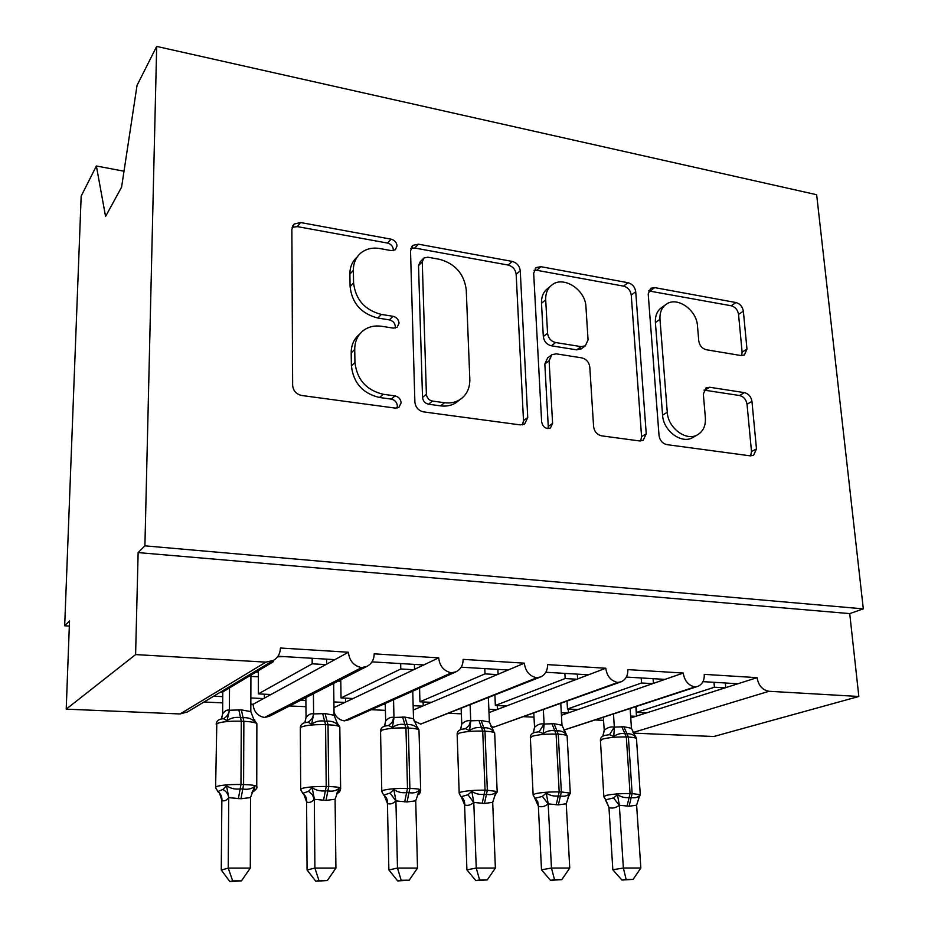 <?xml version="1.0" encoding="UTF-8"?>
<svg xmlns="http://www.w3.org/2000/svg" width="928" height="928" viewBox="0 0 928 928"><rect width="100%" height="100%" fill="white"/><g stroke="black" fill="none" stroke-linecap="round" stroke-linejoin="round"><path stroke-width="1.39" d="M397.033 245.943C396.604 242.417 394.62 240.155 391.094 239.169L300.591 222.534L294.211 224.008L291.868 229.309L292.633 385.329C293.213 390.827 296.252 394.226 301.751 395.502L395.316 408.1L398.947 407.311L401.151 402.798C400.699 399.063 398.646 396.766 395.015 395.896L383.218 394.261C366.398 390.236 356.967 379.633 354.948 362.465L354.728 349.462C354.763 341.237 357.767 334.822 363.73 330.252C368.88 326.61 374.854 325.287 381.675 326.285L393.321 328.118L397.126 327.306L399.063 323.141C398.611 319.51 396.604 317.237 393.02 316.297L381.396 314.43C364.832 310.103 355.563 299.605 353.58 282.936L353.359 270.338C353.371 262.856 356.016 256.952 361.294 252.648C366.514 248.716 372.708 247.358 379.9 248.553L391.372 250.63L395.328 249.783L397.033 245.943M393.368 250.641L393.402 249.806C392.973 246.291 391.001 244.041 387.486 243.055L297.354 226.618L292.123 227.337M397.056 408.065L397.381 405.988C396.929 402.265 394.899 399.968 391.28 399.11L379.529 397.497L383.218 394.261M395.224 328.106L395.363 326.679C394.922 323.06 392.915 320.786 389.354 319.87L377.777 318.014L381.396 314.43M740.938 355.528L744.407 354.972L746.97 349.09L743.363 311.205C742.528 306.623 740.057 303.734 735.95 302.54L654.704 287.61L650.656 288.306L648.208 293.944L659.042 435.557C659.866 440.522 662.499 443.549 666.942 444.64L750.369 455.857L753.548 455.346L756.482 448.908L751.958 401.395C751.1 396.662 748.594 393.739 744.43 392.637L709.642 387.254L706.092 387.846L703.331 393.982L705.373 417.774C705.825 425.697 703.215 431.369 697.531 434.803C686.372 441.682 667.963 428.052 667.278 412.264L659.982 319.313C659.611 312.33 661.838 307.214 666.652 303.978C677.51 296.403 696.719 310.126 697.485 325.832L698.772 340.924C699.596 345.657 702.125 348.592 706.37 349.763L740.938 355.528M187.398 711.962L180.09 713.957L66.213 709.143L69.519 620.96L64.682 625.774L81.165 196.144L96.373 165.996L105.572 216.444L121.591 187.154L137.054 85.318L156.681 46.4L144.907 545.838L138.133 552.589L135.604 654.588L265.884 662.128L273.261 660.492C277.855 657.743 280.233 653.59 280.407 648.011L348.429 652.245L334.869 659.646L277.936 656.235M156.681 46.4L816.652 194.718L863.318 608.872L144.907 545.838M520.248 270.732C519.541 265.86 516.85 262.752 512.152 261.418L418.458 244.192L412.948 245.352L410.512 250.827L414.886 402.091C415.558 407.415 418.458 410.686 423.586 411.893L520.237 424.896L524.61 424.05L527.742 417.554L520.248 270.732L516.165 274.34C515.469 269.48 512.778 266.382 508.092 265.06L414.746 248.031L410.86 248.321M540.85 266.684L627.978 282.704C632.362 283.956 634.949 286.949 635.726 291.682L646.248 433.794L643.197 440.29L639.473 440.939L601.704 435.858C597.087 434.745 594.372 431.648 593.595 426.578L589.802 367.094C589.036 362.152 586.357 359.078 581.763 357.872L556.324 353.846L551.905 354.682L549.098 360.772L552.601 423.446L550.42 427.994C545.908 429.293 542.984 427.286 541.65 421.95L533.67 273.168L536.129 267.577L540.85 266.684L536.697 270.28L623.535 286.126L627.978 282.704M630.622 716.056L635.842 716.3L646.63 712.855L636.527 712.368L636.144 706.649M595.567 719.989L603.536 720.348M630.75 717.924L635.842 716.3M702.948 681.651L737.934 683.75L757.074 677.649L704.271 674.366C704.503 680.201 702.438 684.18 698.053 686.291L694.852 686.952C688.298 685.374 684.435 680.746 683.252 673.055L664.982 679.389L626.33 677.069M561.289 712.75L567.762 713.064L578.028 709.502L567.472 708.992L567.043 701.255M524.088 716.706L533.971 717.158M561.428 715.256L567.762 713.064M545.838 672.255L588.48 674.807L605.764 668.241C606.877 676.118 610.868 680.862 617.735 682.486L621.377 681.709C625.843 679.482 628.001 675.445 627.85 669.61L683.252 673.055M488.87 709.305L496.712 709.676L506.375 706.011L495.355 705.466L494.914 695.165M449.419 713.284L461.32 713.829M488.998 712.611L496.712 709.676M461.17 667.197L508.15 670.004L524.343 663.172C525.387 671.246 529.505 676.118 536.697 677.788L540.862 676.86C545.397 674.517 547.636 670.434 547.555 664.622L605.764 668.241M383.426 704.282L385.248 704.375M413.146 705.698L422.472 706.138L431.474 702.345L419.943 701.788L419.56 688.124M371.316 709.7L385.387 710.349M413.262 710.024L422.472 706.138M371.989 661.861L423.725 664.958L438.689 657.848C439.628 666.13 443.886 671.13 451.437 672.846L456.216 671.733C460.81 669.262 463.118 665.132 463.118 659.367L524.343 663.172M300.556 700.338L305.869 700.594M333.883 701.928L344.822 702.45L353.104 698.517L341.028 697.926L340.785 679.772M289.582 705.953L305.915 706.695M333.952 707.612L344.822 702.45M348.429 652.245C349.288 660.724 353.672 665.863 361.618 667.65L367.128 666.292C371.745 663.682 374.1 659.53 374.181 653.846L438.689 657.848M646.63 712.855L725.058 687.857L714.409 687.23L636.527 712.368M578.028 709.502L652.697 683.646L641.538 682.996L567.472 708.992M506.375 706.011L576.856 679.226L565.164 678.542L495.355 705.466M431.474 702.345L497.28 674.598L485.008 673.879L419.943 701.788M353.104 698.517L413.691 669.726L400.78 668.972L341.028 697.926M213.695 696.197L222.732 696.638M250.838 697.972L263.54 698.575L325.774 664.61L312.191 663.822L258.344 693.889L270.999 694.504M203.986 702.02L222.674 702.879M250.827 704.166L253.1 704.271L263.54 698.575M220.632 692.044L222.43 692.137L273.586 661.571L271.649 661.455M273.586 660.307L273.586 661.571M563.853 730.127L696.893 686.674M617.735 682.486L493.661 727.192L620.322 682.092M493.661 727.192L490.877 726.45M536.697 677.788L420.651 724.095L539.992 677.208M420.651 724.095L413.888 720.778M451.437 672.846L344.346 720.87L348.638 719.838L455.683 671.976M344.346 720.87C339.439 720.082 335.994 717.216 334.01 712.286M361.618 667.65L264.526 717.495L269.445 716.254L367.128 666.292M264.526 717.495C257.532 716.056 253.715 711.648 253.1 704.271M863.318 608.872L849.723 613.605L858.841 696.476L713.771 736.519L633.395 733.12M858.841 696.476L769.057 691.279C762.445 690.107 758.454 685.56 757.074 677.649M849.723 613.605L138.133 552.589M714.003 682.312L714.409 687.23M641.19 677.962L641.538 682.996M564.874 673.403L565.164 678.542M484.787 668.612L485.008 673.879M400.652 663.578L400.78 668.972M325.774 664.61L334.869 659.646M124.016 171.216L96.373 165.996M284.328 656.618L277.518 656.815M258.344 693.889L258.39 670.654M312.144 658.288L312.191 663.822M66.213 709.143L135.604 654.588M69.333 626.075L64.682 625.774M264.376 694.179L264.376 698.123M345.564 698.146L345.61 702.067M423.11 701.939L423.214 705.825M497.257 705.558L497.42 709.41M568.238 709.027L568.446 712.82M635.854 706.742L636.492 716.091M413.691 669.726L423.725 664.958M497.28 674.598L508.15 670.004M576.856 679.226L588.48 674.807M694.852 686.952L563.818 730.069M652.697 683.646L664.982 679.389M725.058 687.857L737.934 683.75M326.61 659.147L326.668 664.123M414.398 664.402L414.538 669.332M497.872 669.39L498.081 674.262M577.332 674.146L577.61 678.936M653.068 678.67L653.416 683.391M725.348 682.996L725.742 687.636M357.176 257.021C352.315 261.313 349.879 267.02 349.879 274.143L353.359 270.338M377.777 318.014C361.282 313.722 352.048 303.282 350.088 286.682L349.879 274.143M359.646 334.184C354.032 338.755 351.213 345.007 351.19 352.93L354.728 349.462M379.529 397.497C362.778 393.507 353.394 382.962 351.399 365.876L351.19 352.93M522.499 424.85L523.496 420.546L516.165 274.34M427.785 257.195L423.992 257.984L422.252 261.87L426.393 394.226C426.857 397.926 428.875 400.2 432.448 401.058L444.535 402.729C450.347 403.471 455.52 402.416 460.056 399.55C466.714 394.945 469.974 388.182 469.823 379.25L466.25 289.838C464.116 273.853 455.207 263.68 439.547 259.318L427.785 257.195M423.133 258.842L420.256 261.754L418.516 265.628L422.252 261.87M459.035 400.351L456.066 402.694C451.553 405.536 446.391 406.603 440.603 405.872L428.562 404.214C425.012 403.367 423.006 401.105 422.53 397.416L418.516 265.628M640.645 440.997L641.584 436.601L631.249 295.058C630.472 290.36 627.908 287.378 623.535 286.126M551.186 355.227L547.636 357.918L544.829 363.973L548.262 426.381L552.601 423.446M547.949 428.608L548.262 426.381M585.951 306.82C585.556 290.116 564.143 275.767 552.462 284.571C547.729 287.982 545.478 293.062 545.699 299.814L547.566 333.233C548.297 338.198 551 341.295 555.675 342.536L581.067 346.631L585.336 345.842L588.062 339.857L585.951 306.82M550.269 286.404L548.251 288.086C543.541 291.485 541.279 296.542 541.5 303.27L545.699 299.814M581.601 348.603L576.706 349.856L551.394 345.808C546.754 344.578 544.063 341.492 543.321 336.551L541.5 303.27M536.697 270.28L534.076 270.292M665.272 304.964L662.07 307.272C657.268 310.509 655.04 315.601 655.4 322.561L659.982 319.313M697.531 434.803L692.717 437.564C681.581 444.419 663.242 430.859 662.58 415.129L655.4 322.561M750.671 455.892L751.494 451.542L747.028 404.225C746.182 399.516 743.688 396.604 739.523 395.514L703.992 390.108M741.623 355.61L742.11 352.118L738.549 314.383C737.725 309.824 735.278 306.948 731.183 305.764L648.614 290.893M221.85 800.365L221.27 870.046L228.23 868.098L250.293 868.086L250.525 797.593L240.967 798.753L228.682 797.662C226.374 800.586 224.124 801.502 221.908 800.4L219.402 792.918M232.673 880.881L229.866 881.6L241.489 880.846L232.673 880.881L228.23 868.098L228.74 797.581M222.766 691.928L222.639 713.957C224.854 710.79 227.07 709.549 229.309 710.233L241.408 709.885L250.804 711.602L250.92 675.12M229.518 687.903L229.367 710.256M255.931 672.127L258.39 672.255M221.757 718.04L222.581 714.05M258.378 676.814L250.908 676.408M221.908 800.4C222.152 796.56 220.771 793.626 217.755 791.607L222.871 789.438L226.502 785.796C230.55 788.475 235.097 789.519 240.155 788.951L240.967 784.496L241.28 721.207C229.61 720.952 221.456 721.752 216.804 723.631L215.621 786.944M238.345 798.706L240.155 788.951L242.765 789.009C247.614 789.798 251.558 788.939 254.597 786.445L254.632 790.122L253.182 791.677M253.634 719.072L254.806 719.977L254.748 721.833C251.766 718.713 247.88 717.356 243.101 717.727L240.514 717.622C235.538 716.822 231.037 717.854 227 720.696L223.451 718.678L220.98 719.038M254.748 721.833L250.804 711.602M229.355 710.662L227 720.696M250.525 797.593L254.597 786.445M228.729 797.164L226.502 785.796M241.489 880.846L250.293 868.086M221.27 870.046L229.866 881.6M306.588 801.943L307.064 869.988L314.905 868.074L335.924 868.074L335.089 799.252L325.995 800.388L314.256 799.333C311.704 802.186 309.163 803.068 306.646 801.978L303.792 794.217M318.954 880.556L315.798 881.264L327.352 880.521L318.954 880.556L314.905 868.074L314.325 799.252M305.857 697.636L306.054 717.53C308.514 714.444 311.008 713.249 313.536 713.934L325.067 713.574L334.057 715.244L333.662 683.414M313.432 693.761L313.606 713.957M305.08 721.914L305.996 717.611M340.796 681.233L338.198 681.094M306.646 801.978C306.89 798.231 305.567 795.366 302.702 793.394L308.456 791.294L312.179 787.756C316.146 790.366 320.554 791.387 325.368 790.818L326.227 786.48L325.566 724.664C314.383 724.42 306.263 725.197 301.229 727.007L300.324 728.573L300.684 789.009M323.501 800.342L325.368 790.818L327.862 790.876C332.479 791.642 336.18 790.807 338.94 788.359L338.732 791.955L336.713 793.568M337.189 722.935L338.117 725.244C335.321 722.204 331.644 720.882 327.097 721.253L324.638 721.149C319.87 720.383 315.543 721.381 311.657 724.165L307.945 722.181L304.709 722.726M338.117 725.244L334.057 715.244M313.594 714.351L311.657 724.165M335.089 799.252L338.94 788.359M314.314 798.846L312.179 787.756M327.352 880.521L335.924 868.074M307.064 869.988L315.798 881.264M387.417 803.462L388.867 869.93L397.486 868.063L417.519 868.063L415.721 800.829L407.056 801.954L395.85 800.922C393.066 803.694 390.282 804.553 387.486 803.497L384.076 795.076M401.174 880.243L397.706 880.939L409.178 880.22L401.174 880.243L397.486 868.063L395.92 800.841M385.236 703.482L385.677 720.94C388.356 717.936 391.094 716.776 393.901 717.46L404.898 717.1L413.505 718.724L412.751 691.174M393.553 699.758L393.971 717.483M384.621 725.592L385.619 721.021M387.486 803.497C387.718 799.82 386.466 797.024 383.728 795.11L390.062 793.069L393.843 789.612C397.752 792.164 402.01 793.162 406.615 792.605L407.496 788.371L405.954 727.958C395.224 727.726 387.162 728.48 381.779 730.232L380.55 731.856L381.779 790.969M404.678 801.908L406.615 792.605L408.993 792.663C413.389 793.405 416.858 792.582 419.375 790.192L418.946 793.695L417.414 794.948M416.892 726.566L417.67 728.503C415.025 725.545 411.556 724.246 407.241 724.617L404.886 724.513C400.316 723.77 396.152 724.756 392.416 727.471L388.554 725.522L385.143 726.032M417.67 728.503L417.519 727.192L418.992 729.988C417.82 728.979 414.271 728.341 408.308 728.051L405.954 727.958L402.566 716.996M417.171 727.1L413.505 718.724M393.971 717.866L392.416 727.471M415.721 800.829L419.375 790.192M395.896 800.446L393.843 789.612M409.178 880.22L417.519 868.063M388.867 869.93L397.706 880.939M464.592 804.901L466.923 869.872L476.25 868.051L495.378 868.051L492.687 802.349L484.439 803.439L473.709 802.43C470.728 805.144 467.712 805.98 464.673 804.936L461.204 796.746M479.614 879.953L475.855 880.626L487.246 879.918L479.614 879.953L476.25 868.051L473.79 802.36M461.135 708.609L461.773 724.188C464.638 721.265 467.596 720.151 470.647 720.836L481.156 720.464L489.392 722.042L488.395 697.763M470.125 705.036L470.728 720.859M460.636 729.095L461.703 724.269M494.717 733.712L494.682 732.958C493.661 732.041 490.425 731.45 484.973 731.194L487.339 790.227L485.066 790.169C474.649 790.088 466.552 790.737 460.787 792.118L459.198 793.44L461.088 796.734L467.944 794.762L471.784 791.387C475.635 793.881 479.764 794.855 484.161 794.31L485.066 790.169L482.722 731.102C472.41 730.881 464.406 731.612 458.71 733.317L457.156 734.988L459.174 792.837M482.166 803.393L484.161 794.31L486.434 794.356C490.634 795.087 493.882 794.287 496.178 791.944L495.529 795.366L494.485 796.178L496.178 791.944M492.93 729.849L493.661 731.612C491.167 728.724 487.873 727.459 483.778 727.83L481.528 727.738C477.131 727.007 473.129 727.97 469.522 730.626L465.531 728.712L461.68 729.292C458.78 730.034 457.249 731.693 457.098 734.245M493.661 731.612L494.682 732.958L497.188 792.094M493.244 730.464L489.392 722.042M470.728 721.23L469.522 730.626M492.687 802.349L495.1 794.913M473.767 801.978L471.784 791.387M487.246 879.918L495.378 868.051M466.923 869.872L475.855 880.626M538.368 806.281L541.5 869.814L551.464 868.04L569.746 868.028L566.254 803.787L558.378 804.866L548.1 803.88C544.933 806.536 541.72 807.337 538.449 806.316L534.458 797.454M554.515 879.674L550.513 880.336L561.823 879.64L554.515 879.674L551.464 868.04L548.181 803.81M533.774 713.226L534.551 727.308C537.59 724.455 540.746 723.376 544.028 724.049L554.074 723.689L561.974 725.22L560.79 703.505M543.367 709.769L544.11 724.072M533.345 732.447L534.482 727.378M567.136 736.472L567.101 735.811C566.208 734.964 563.25 734.431 558.25 734.199L561.347 791.944L559.178 791.897C549.167 791.816 541.128 792.442 535.085 793.788L533.148 795.145L535.038 798.3L542.358 796.386L546.256 793.08C550.037 795.528 554.039 796.479 558.25 795.934L559.178 791.897L556.104 734.106C546.186 733.897 538.24 734.616 532.266 736.252L530.375 737.969L533.124 794.612M556.208 804.82L558.25 795.934L560.419 795.992C564.433 796.7 567.472 795.911 569.572 793.614L568.122 797.407M565.593 732.9L566.312 734.593C563.969 731.763 560.837 730.533 556.939 730.904L554.793 730.812C550.571 730.104 546.72 731.044 543.228 733.642L539.122 731.763L534.795 732.424C531.976 733.12 530.48 734.744 530.317 737.319M566.312 734.593L567.101 735.811L570.314 793.626M565.987 733.677L561.974 725.22M544.121 724.443L543.228 733.642M566.254 803.787L569.572 793.614M548.158 803.428L546.256 793.08M561.823 879.64L569.746 868.028M541.5 869.814L550.513 880.336M608.965 807.592L612.828 869.756L623.361 868.016L640.842 868.016L636.62 805.168L629.103 806.223L619.254 805.272C615.925 807.859 612.515 808.648 609.046 807.627L605.369 799.669M626.133 879.396L621.899 880.046L633.116 879.373L626.133 879.396L623.361 868.016L619.336 805.191M603.351 717.425L604.232 730.29C607.434 727.506 610.763 726.462 614.243 727.134L623.871 726.763L631.446 728.271L630.124 708.632M613.489 714.096L614.324 727.158M602.956 735.637L604.151 730.359M636.492 739.117L636.457 738.537C635.668 737.772 632.977 737.284 628.372 737.076L632.142 793.591L630.054 793.544C620.426 793.463 612.457 794.078 606.146 795.389L603.873 796.769L605.787 799.797L613.536 797.929L617.468 794.704C621.192 797.094 625.078 798.022 629.114 797.5L630.054 793.544L626.319 736.983C616.772 736.786 608.896 737.482 602.666 739.071L600.439 740.811L603.838 796.305M627.026 806.188L629.114 797.5L631.191 797.546C635.019 798.242 637.884 797.465 639.786 795.215L638.51 798.66M635.181 735.892L635.854 737.435C633.638 734.674 630.669 733.48 626.957 733.839L624.904 733.746C620.844 733.062 617.12 733.99 613.756 736.53L609.534 734.686L604.685 735.428C601.982 736.078 600.544 737.679 600.381 740.242M635.657 736.635L636.457 738.537L640.32 795.11M635.854 737.435L631.446 728.271M614.348 727.517L613.756 736.53M636.62 805.168L639.786 795.215M619.301 804.831L617.468 794.704M633.116 879.373L640.842 868.016M612.828 869.756L621.899 880.046M387.486 243.055L391.094 239.169M391.28 399.11L395.015 395.896M389.354 319.87L393.02 316.297M633.012 732.517L769.057 691.279M180.09 713.957L265.884 662.128M350.088 286.682L353.58 282.936M351.399 365.876L354.948 362.465M297.354 226.618L300.591 222.534M523.496 420.546L527.742 417.554M414.746 248.031L418.458 244.192M508.092 265.06L512.152 261.418M422.53 397.416L426.393 394.226M428.562 404.214L432.448 401.058M440.603 405.872L444.535 402.729M631.249 295.058L635.726 291.682M641.584 436.601L646.248 433.794M544.829 363.973L549.098 360.772M543.321 336.551L547.566 333.233M551.394 345.808L555.675 342.536M576.706 349.856L581.067 346.631M662.58 415.129L667.278 412.264M704.851 390.178L709.642 387.254M739.523 395.514L744.43 392.637M747.028 404.225L751.958 401.395M751.494 451.542L756.482 448.908M650.18 290.986L654.704 287.61M731.183 305.764L735.95 302.54M738.549 314.383L743.363 311.205M742.11 352.118L746.97 349.09M217.802 791.294L215.609 787.791L216.201 786.619C220.91 785.1 229.17 784.392 240.967 784.496L243.588 784.566L243.867 721.323L241.28 721.207L238.832 709.769M240.967 798.753L243.588 784.566C250.815 784.775 255.2 785.343 256.743 786.283L256.789 787.083M256.87 724.71L256.87 723.654C255.351 722.436 251.012 721.659 243.867 721.323L241.408 709.885M222.639 713.957L221.374 718.933M229.309 710.233C228.787 714.05 226.838 716.868 223.451 718.678M251.964 792.396L254.632 790.122M222.871 789.438C226.27 791.317 228.207 794.066 228.682 797.662M302.586 792.999L300.695 789.774L301.612 788.533C306.704 787.072 314.917 786.387 326.227 786.48L328.721 786.538L328.025 724.768L325.566 724.664L322.619 713.47M325.995 800.388L328.721 786.538C335.31 786.724 339.277 787.246 340.622 788.104L340.657 788.823M339.81 727.842L339.799 726.891C338.476 725.789 334.544 725.081 328.025 724.768L325.067 713.574M306.054 717.53L304.813 722.692M313.536 713.934C313.038 717.657 311.182 720.406 307.945 722.181M336.69 793.626L337.386 792.222M308.456 791.294L312.388 794.681L314.256 799.333M383.415 794.6L381.802 791.654L383.044 790.366C388.496 788.939 396.65 788.278 407.496 788.371L409.874 788.429L408.308 728.051L404.898 717.1M407.056 801.954L409.874 788.429C415.895 788.591 419.491 789.067 420.662 789.856L420.709 790.482M419.015 730.835L420.662 789.856C420.442 792.686 419.537 794.31 417.913 794.728M385.677 720.94L384.47 726.276M393.901 717.46L392.208 722.216L388.554 725.522M417.449 794.878L418.076 793.591M390.062 793.069L395.85 800.922M484.439 803.439L487.339 790.227L497.141 791.526L494.427 796.294M481.156 720.464L484.973 731.194L482.722 731.102L478.918 720.372M461.773 724.188L460.566 729.71M470.647 720.836L469.023 725.476L465.531 728.712M461.088 796.734C463.698 798.614 464.893 801.351 464.673 804.936M467.944 794.762L473.709 802.43M558.378 804.866L561.347 791.944L570.268 793.127L568.04 797.581M554.074 723.689L558.25 734.199L556.104 734.106L551.94 723.596M534.551 727.308L533.368 732.969M544.028 724.049L539.122 731.763M535.038 798.3L537.764 801.676L538.449 806.316M542.358 796.386L548.1 803.88M629.103 806.223L632.142 793.591L640.274 794.67L638.452 798.788M623.871 726.763L628.372 737.076L626.319 736.983L621.818 726.682M604.232 730.29L603.072 736.09M614.243 727.134L609.534 734.686M605.787 799.797L609.046 807.627M613.536 797.929L619.254 805.272M186.609 712.437L273.261 660.492M292.598 226.061L294.211 224.008M411.684 246.662L412.948 245.352M456.066 402.694L460.056 399.55M580.963 349.067L585.336 345.842M535.247 268.343L536.129 267.577M253.483 791.561C256.476 789.287 257.555 787.524 256.743 786.283L256.87 723.654L254.04 719.861M220.922 719.061C218.08 719.78 216.502 721.462 216.166 724.095M252.741 790.818L252.544 791.897M337.537 793.22C339.439 792.547 340.472 790.842 340.622 788.104L339.799 726.891L337.514 723.573M305.01 722.634C302.122 723.364 300.544 725.035 300.278 727.645M384.598 726.23L385.155 726.044C382.255 726.786 380.689 728.445 380.503 731.032M461.68 729.304L460.891 729.57M534.783 732.424L533.786 732.784M568.702 796.201L568.156 797.326M604.685 735.428L603.513 735.869M639.09 797.43L638.626 798.428"/></g></svg>
